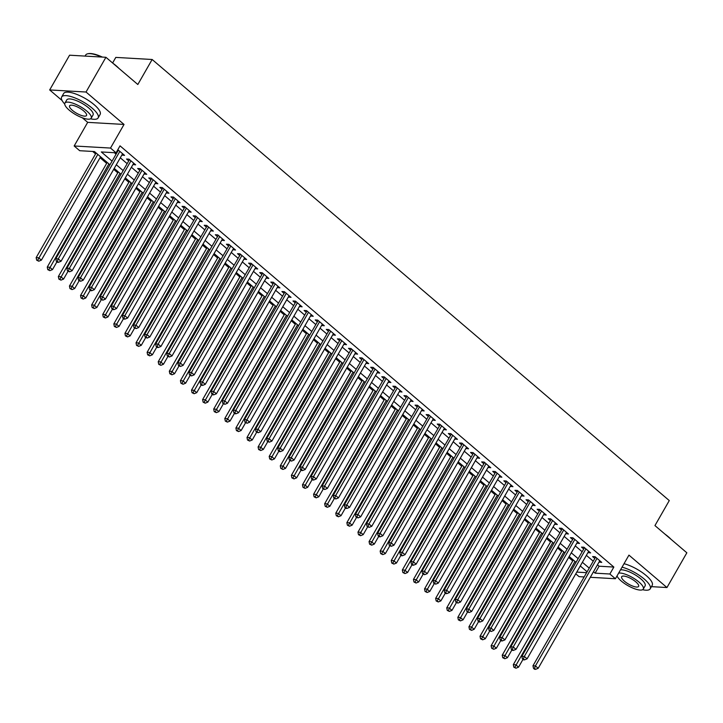 <?xml version="1.0" encoding="UTF-8"?>
<svg xmlns="http://www.w3.org/2000/svg" width="723" height="723" viewBox="0 0 723 723"><rect width="100%" height="100%" fill="white"/><g stroke="black" fill="none" stroke-linecap="round" stroke-linejoin="round"><path stroke-width="1.08" d="M109.724 164.6L94.442 151.559L79.702 150.709L74.162 145.983L110.511 148.061L116.051 152.797L101.319 151.957L111.83 160.922M82.332 117.795L87.682 122.359L74.162 145.983M87.682 122.359L124.031 124.446L86.028 92.029L105.92 57.289L69.571 55.201L49.679 89.941L62.097 100.533M112.607 62.991L115.797 57.406L152.146 59.494L669.272 500.578L654.948 525.585L686.85 552.797L666.958 587.537L628.947 555.119L615.418 578.743L590.302 577.297M583.85 576.927L579.069 576.656L575.77 573.836M92.707 151.459L95.563 153.9M100.045 157.713L106.661 163.362M113.674 169.345L117.759 172.824M124.772 178.816L128.857 182.295M135.87 188.278L139.955 191.758M146.968 197.741L151.044 201.229M158.066 207.212L162.142 210.691M169.155 216.674L173.24 220.154M180.253 226.136L184.338 229.625M191.351 235.608L195.436 239.087M202.449 245.07L206.534 248.549M213.547 254.532L217.632 258.021M224.645 264.003L228.73 267.483M235.743 273.466L239.819 276.945M246.841 282.928L250.917 286.416M257.939 292.399L262.015 295.879M269.028 301.862L273.113 305.341M280.126 311.324L284.211 314.812M291.224 320.795L295.309 324.275M302.322 330.257L306.407 333.737M313.421 339.72L317.505 343.208M324.519 349.191L328.604 352.67M335.617 358.653L339.693 362.133M346.715 368.115L350.791 371.604M357.813 377.587L361.889 381.066M368.902 387.049L372.987 390.528M380 396.511L384.085 400M391.098 405.983L395.183 409.462M402.196 415.445L406.281 418.924M413.294 424.916L417.379 428.396M424.392 434.378L428.477 437.858M435.49 443.841L439.566 447.32M446.588 453.312L450.664 456.791M457.686 462.774L461.762 466.254M468.775 472.236L472.86 475.716M479.873 481.708L483.958 485.187M490.971 491.17L495.056 494.649M502.069 500.632L506.154 504.121M513.167 510.104L517.252 513.583M524.265 519.566L528.35 523.045M535.363 529.028L539.439 532.517M546.461 538.499L550.537 541.979M557.55 547.962L561.635 551.441M568.649 557.424L572.733 560.912M86.028 92.029L49.679 89.941M651.45 586.651L666.958 587.537M121.871 155.038L124.564 155.382L117.831 149.697M132.969 164.501L135.662 164.844L129.001 159.168L126.543 159.024L128.486 160.687M144.067 173.972L146.76 174.315L140.099 168.631L137.641 168.495L139.584 170.149M155.156 183.434L157.858 183.778L151.197 178.102L148.739 177.957L150.682 179.611M166.254 192.896L168.947 193.24L162.295 187.564L159.837 187.42L161.78 189.083M177.352 202.368L180.045 202.711L173.393 197.027L170.935 196.891L172.878 198.545M188.45 211.83L191.143 212.173L184.482 206.498L182.033 206.353L183.976 208.007M199.548 221.292L202.241 221.636L195.581 215.96L193.131 215.816L195.065 217.478M210.646 230.764L213.339 231.107L206.679 225.422L204.229 225.287L206.163 226.941M221.744 240.226L224.437 240.569L217.777 234.894L215.318 234.749L217.262 236.403M232.842 249.688L235.535 250.031L228.875 244.356L226.416 244.211L228.36 245.874M243.94 259.159L246.633 259.503L239.973 253.818L237.515 253.683L239.458 255.336M255.029 268.622L257.731 268.965L251.071 263.289L248.613 263.145L250.556 264.799M266.127 278.084L268.82 278.427L262.169 272.752L259.711 272.607L261.654 274.27M277.225 287.555L279.918 287.899L273.267 282.214L270.809 282.078L272.752 283.732M288.323 297.017L291.017 297.361L284.356 291.685L281.907 291.541L283.85 293.195M299.421 306.48L302.115 306.823L295.454 301.148L293.005 301.003L294.939 302.666M310.519 315.951L313.213 316.294L306.552 310.61L304.094 310.474L306.037 312.128M321.618 325.413L324.311 325.757L317.65 320.081L315.192 319.937L317.135 321.59M332.716 334.876L335.409 335.219L328.748 329.543L326.29 329.399L328.233 331.062M343.814 344.347L346.507 344.69L339.846 339.006L337.388 338.87L339.331 340.524M354.903 353.809L357.596 354.153L350.944 348.477L348.486 348.332L350.429 349.986M366.001 363.271L368.694 363.624L362.042 357.939L359.584 357.804L361.527 359.458M377.099 372.743L379.792 373.086L373.14 367.401L370.682 367.266L372.625 368.92M388.197 382.205L390.89 382.548L384.229 376.873L381.78 376.728L383.723 378.382M399.295 391.676L401.988 392.02L395.327 386.335L392.878 386.199L394.812 387.853M410.393 401.138L413.086 401.482L406.425 395.797L403.967 395.662L405.91 397.316M421.491 410.601L424.184 410.944L417.523 405.269L415.065 405.124L417.008 406.787M432.589 420.072L435.282 420.415L428.622 414.731L426.163 414.595L428.106 416.249M443.687 429.534L446.38 429.878L439.72 424.202L437.261 424.058L439.204 425.711M454.776 438.997L457.469 439.34L450.818 433.664L448.359 433.52L450.302 435.183M465.874 448.468L468.567 448.811L461.916 443.127L459.457 442.991L461.401 444.645M476.972 457.93L479.665 458.274L473.014 452.598L470.556 452.453L472.499 454.107M488.07 467.392L490.763 467.736L484.103 462.06L481.654 461.916L483.597 463.579M499.168 476.864L501.861 477.207L495.201 471.523L492.752 471.387L494.686 473.041M510.266 486.326L512.959 486.669L506.299 480.994L503.841 480.849L505.784 482.503M521.364 495.788L524.058 496.132L517.397 490.456L514.939 490.311L516.882 491.974M532.462 505.26L535.156 505.603L528.495 499.918L526.037 499.783L527.98 501.437M543.551 514.722L546.254 515.065L539.593 509.39L537.135 509.245L539.078 510.899M554.649 524.184L557.343 524.527L550.691 518.852L548.233 518.707L550.176 520.37M565.748 533.655L568.441 533.999L561.789 528.314L559.331 528.179L561.274 529.832M576.846 543.118L579.539 543.461L572.878 537.785L570.429 537.641L572.372 539.295M587.944 552.58L590.637 552.923L583.976 547.248L581.527 547.103L583.461 548.766M597.46 564.808L599.114 566.217L613.854 567.058L120.036 145.847L116.051 152.797M114.315 152.698L115.816 153.972M120.289 157.795L126.905 163.443M131.387 167.257L138.003 172.905M142.485 176.728L149.101 182.368M153.583 186.191L160.199 191.839M164.681 195.653L171.297 201.301M175.779 205.124L182.395 210.764M186.868 214.586L193.493 220.235M197.966 224.049L204.591 229.697M209.064 233.52L215.689 239.159M220.163 242.982L226.778 248.631M231.261 252.444L237.876 258.093M242.359 261.916L248.974 267.555M253.457 271.378L260.072 277.026M264.555 280.84L271.17 286.489M275.653 290.312L282.268 295.951M286.742 299.774L293.366 305.422M297.84 309.236L304.464 314.885M308.938 318.707L315.562 324.347M320.036 328.17L326.651 333.818M331.134 337.632L337.749 343.28M342.232 347.103L348.848 352.743M353.33 356.566L359.946 362.214M364.428 366.037L371.044 371.676M375.526 375.499L382.142 381.148M386.615 384.961L393.24 390.61M397.713 394.433L404.338 400.072M408.811 403.895L415.436 409.543M419.909 413.357L426.525 419.006M431.007 422.828L437.623 428.468M442.105 432.291L448.721 437.939M453.204 441.753L459.819 447.401M464.302 451.224L470.917 456.864M475.391 460.687L482.015 466.335M486.489 470.149L493.113 475.797M497.587 479.62L504.211 485.26M508.685 489.082L515.3 494.731M519.783 498.545L526.398 504.193M530.881 508.016L537.496 513.655M541.979 517.478L548.594 523.127M553.077 526.94L559.692 532.589M564.175 536.412L570.79 542.051M575.264 545.874L581.888 551.522M586.362 555.336L592.987 560.985M599.042 562.051L601.735 562.395L595.074 556.71L592.616 556.574L594.559 558.228M124.031 124.446L110.511 148.061M613.854 567.058L609.869 574.008L615.418 578.743M105.92 57.289L137.822 84.501L152.146 59.494M586.895 571.613L580.28 565.964M575.806 562.142L569.182 556.502M564.708 552.679L558.084 547.031M553.61 543.208L546.986 537.569M542.512 533.746L535.897 528.097M531.414 524.283L524.799 518.635M520.316 514.812L513.701 509.173M509.218 505.35L502.602 499.701M498.12 495.888L491.504 490.239M487.031 486.416L480.406 480.777M475.933 476.954L469.308 471.306M464.835 467.492L458.21 461.843M453.737 458.021L447.121 452.381M442.639 448.558L436.023 442.91M431.541 439.096L424.925 433.448M420.443 429.625L413.827 423.985M409.345 420.162L402.729 414.514M398.246 410.7L391.631 405.052M387.157 401.229L380.533 395.589M376.059 391.767L369.435 386.118M364.961 382.304L358.337 376.656M353.863 372.833L347.248 367.194M342.765 363.371L336.15 357.722M331.667 353.909L325.052 348.26M320.569 344.437L313.954 338.798M309.471 334.975L302.856 329.327M298.373 325.513L291.758 319.864M287.284 316.041L280.66 310.402M276.186 306.579L269.562 300.931M265.088 297.117L258.463 291.468M253.99 287.646L247.374 282.006M242.892 278.183L236.276 272.535M231.794 268.721L225.178 263.073M220.696 259.25L214.08 253.601M209.598 249.787L202.982 244.139M198.5 240.316L191.884 234.677M187.411 230.854L180.786 225.205M176.313 221.392L169.688 215.743M165.215 211.92L158.59 206.281M154.116 202.458L147.501 196.81M143.018 192.996L136.403 187.347M131.92 183.525L125.305 177.885M120.822 174.062L114.207 168.414M576.764 572.11L586.299 572.652M593.484 571.748L595.137 573.158L609.869 574.008M116.313 164.745L122.928 170.384M127.411 174.207L134.026 179.855M138.509 183.669L145.124 189.318M149.607 193.14L156.222 198.78M160.696 202.603L167.32 208.251M171.794 212.065L178.418 217.713M182.892 221.536L189.516 227.176M193.99 230.999L200.605 236.647M205.088 240.461L211.703 246.109M216.186 249.932L222.801 255.571M227.284 259.394L233.9 265.043M238.382 268.857L244.998 274.505M249.48 278.328L256.096 283.967M260.569 287.79L267.194 293.439M271.667 297.252L278.292 302.901M282.765 306.724L289.39 312.372M293.863 316.186L300.479 321.834M304.961 325.657L311.577 331.297M316.059 335.12L322.675 340.768M327.158 344.582L333.773 350.23M338.256 354.053L344.871 359.692M349.345 363.515L355.969 369.164M360.443 372.978L367.067 378.626M371.541 382.449L378.165 388.088M382.639 391.911L389.254 397.56M393.737 401.373L400.352 407.022M404.835 410.845L411.45 416.484M415.933 420.307L422.548 425.955M427.031 429.769L433.646 435.418M438.129 439.241L444.744 444.88M449.218 448.703L455.842 454.351M460.316 458.165L466.941 463.814M471.414 467.636L478.039 473.276M482.512 477.099L489.128 482.747M493.61 486.561L500.226 492.209M504.708 496.032L511.324 501.672M515.806 505.494L522.422 511.143M526.904 514.957L533.52 520.605M538.002 524.428L544.618 530.067M549.091 533.89L555.716 539.539M560.189 543.353L566.814 549.001M571.287 552.824L577.912 558.463M582.386 562.286L589.001 567.935M599.114 566.217L595.137 573.158M600.027 560.94L599.277 562.25M588.938 551.477L588.179 552.788M577.84 542.006L577.081 543.316M566.742 532.544L565.992 533.854M555.644 523.081L554.893 524.392M544.546 513.61L543.795 514.921M533.447 504.148L532.697 505.458M522.349 494.677L521.599 495.996M511.251 485.214L510.501 486.525M500.153 475.752L499.403 477.063M489.064 466.281L488.305 467.6M477.966 456.819L477.207 458.129M466.868 447.356L466.118 448.667M455.77 437.885L455.02 439.204M444.672 428.423L443.922 429.733M433.574 418.96L432.824 420.271M422.476 409.489L421.726 410.809M411.378 400.027L410.628 401.337M400.28 390.565L399.53 391.875M389.191 381.093L388.432 382.413M378.093 371.631L377.343 372.941M366.995 362.169L366.245 363.479M355.897 352.697L355.147 354.017M344.799 343.235L344.049 344.546M333.701 333.773L332.951 335.083M322.603 324.302L321.852 325.621M311.505 314.839L310.754 316.15M300.416 305.377L299.656 306.688M289.317 295.906L288.558 297.225M278.219 286.444L277.469 287.754M267.121 276.981L266.371 278.292M256.023 267.51L255.273 268.82M244.925 258.048L244.175 259.358M233.827 248.585L233.077 249.896M222.729 239.114L221.979 240.425M211.631 229.652L210.881 230.962M200.542 220.181L199.783 221.5M189.444 210.718L188.685 212.029M178.346 201.256L177.596 202.567M167.248 191.785L166.498 193.104M156.15 182.323L155.4 183.633M145.052 172.86L144.302 174.171M133.954 163.389L133.204 164.708M122.856 153.927L122.106 155.237M595.571 557.135L532.968 665.775L535.427 665.919L597.017 558.373M534.487 668.386L533.502 668.332L534.613 669.281L535.598 669.335L534.487 668.386L535.427 665.919L538.201 668.287L599.792 560.732M532.968 665.775L533.502 668.332M535.598 669.335L538.201 668.287M573.267 559.982L513.321 664.645L515.779 664.789L518.554 667.157L523.009 659.376M574.975 561.437L514.839 667.266L513.854 667.212L515.951 668.206L514.839 667.266M518.554 667.157L515.951 668.206M513.854 667.212L513.321 664.645M664.853 534.044A20.524 6.29 29.8 0 1 668.224 536.665A20.524 6.29 29.8 0 1 670.971 539.259M642.602 589.706A21.03 6.444 -150.2 0 0 650.212 588.811A21.03 6.444 -150.2 0 0 644.247 579.06A21.03 6.444 -150.2 0 0 622.042 567.184M650.212 588.811L652.2 585.332A21.03 6.444 -150.2 0 0 646.235 575.589A21.03 6.444 -150.2 0 0 624.03 563.714M620.488 569.896A15.138 4.636 29.8 0 1 640.813 578.87A15.138 4.636 29.8 0 1 645.106 585.883L643.271 589.082A15.138 4.636 -150.2 0 0 638.978 582.06A15.138 4.636 -150.2 0 0 618.653 573.095M617.026 575.933A15.138 4.636 -150.2 0 0 621.292 581.048A15.138 4.636 -150.2 0 0 634.541 588.739A15.138 4.636 -150.2 0 0 643.271 589.082M635.833 581.879A9.761 2.991 -150.2 0 0 627.302 576.927A9.761 2.991 -150.2 0 0 621.672 576.71A9.761 2.991 -150.2 0 0 624.437 581.229A9.761 2.991 -150.2 0 0 632.977 586.19A9.761 2.991 -150.2 0 0 638.608 586.407A9.761 2.991 -150.2 0 0 635.833 581.879M112.779 63.136A20.524 6.29 29.8 0 1 116.15 65.766A20.524 6.29 29.8 0 1 118.897 68.351M90.529 118.798A21.03 6.444 -150.2 0 0 98.138 117.903A21.03 6.444 -150.2 0 0 92.173 108.161A21.03 6.444 -150.2 0 0 73.782 97.478A21.03 6.444 -150.2 0 0 61.645 97.009A21.03 6.444 -150.2 0 0 64.727 104.022M98.138 117.903L100.126 114.433A21.03 6.444 -150.2 0 0 94.162 104.69A21.03 6.444 -150.2 0 0 75.77 93.999A21.03 6.444 -150.2 0 0 63.633 93.529L61.645 97.009M64.925 103.127L66.751 99.937A15.138 4.636 29.8 0 1 75.49 100.271A15.138 4.636 29.8 0 1 88.73 107.962A15.138 4.636 29.8 0 1 93.032 114.984L91.197 118.174A15.138 4.636 -150.2 0 0 86.905 111.161A15.138 4.636 -150.2 0 0 73.665 103.461A15.138 4.636 -150.2 0 0 64.925 103.127A15.138 4.636 -150.2 0 0 69.218 110.149A15.138 4.636 -150.2 0 0 82.458 117.84A15.138 4.636 -150.2 0 0 91.197 118.174M83.76 110.981A9.761 2.991 -150.2 0 0 75.228 106.019A9.761 2.991 -150.2 0 0 69.598 105.802A9.761 2.991 -150.2 0 0 72.363 110.33A9.761 2.991 -150.2 0 0 80.895 115.282A9.761 2.991 -150.2 0 0 86.525 115.499A9.761 2.991 -150.2 0 0 83.76 110.981M101.536 57.036A21.03 6.444 -150.2 0 0 87.682 53.8A21.03 6.444 -150.2 0 0 85.675 55.047L85.079 56.096M87.682 53.8L88.305 53.665A20.524 6.29 29.8 0 1 102.404 57.09M584.482 547.673L521.87 656.312L524.329 656.448L585.919 548.902M523.389 658.924L522.404 658.87L523.515 659.819L524.5 659.873L523.389 658.924L524.329 656.448L527.103 658.816L588.694 551.269M521.87 656.312L522.404 658.87M524.5 659.873L527.103 658.816M573.384 538.21L510.772 646.841L513.231 646.986L574.821 539.439M512.291 649.462L511.315 649.408L512.417 650.348L513.402 650.402L512.291 649.462L513.231 646.986L516.005 649.353L577.596 541.807M510.772 646.841L511.315 649.408M513.402 650.402L516.005 649.353M562.286 528.739L499.674 637.379L502.133 637.523L563.723 529.977M501.193 639.991L500.217 639.936L501.319 640.885L502.304 640.94L501.193 639.991L502.133 637.523L504.907 639.882L566.498 532.336M499.674 637.379L500.217 639.936M502.304 640.94L504.907 639.882M551.188 519.277L488.585 627.916L491.034 628.052L552.634 520.506M490.095 630.528L489.119 630.474L491.206 631.477L490.095 630.528L491.034 628.052L493.809 630.42L555.409 522.874M488.585 627.916L489.119 630.474M491.206 631.477L493.809 630.42M562.169 550.51L502.223 655.183L504.681 655.327L507.456 657.695L511.911 649.914M563.877 551.965L503.741 657.794L502.756 657.74L504.853 658.743L503.741 657.794M507.456 657.695L504.853 658.743M502.756 657.74L502.223 655.183M551.071 541.048L491.125 645.72L493.583 645.856L496.358 648.224L500.813 640.451M552.779 542.503L492.643 648.332L491.658 648.278L493.755 649.281L492.643 648.332M496.358 648.224L493.755 649.281M491.658 648.278L491.125 645.72M539.973 531.586L480.027 636.249L482.485 636.394L485.26 638.761L489.715 630.98M541.681 533.041L481.545 638.87L480.569 638.807L482.657 639.81L481.545 638.87M485.26 638.761L482.657 639.81M480.569 638.807L480.027 636.249M528.875 522.114L468.938 626.787L471.387 626.931L474.161 629.29L478.617 621.518M530.583 523.569L470.447 629.399L469.471 629.344L471.559 630.348L470.447 629.399M474.161 629.29L471.559 630.348M469.471 629.344L468.938 626.787M540.09 509.814L477.487 618.445L479.936 618.59L541.536 511.044M479.006 621.066L478.02 621.003L479.132 621.952L480.108 622.006L479.006 621.066L479.936 618.59L482.711 620.958L544.311 513.411M477.487 618.445L478.02 621.003M480.108 622.006L482.711 620.958M517.785 512.652L457.84 617.325L460.289 617.46L463.063 619.828L467.519 612.056M519.485 514.107L459.349 619.936L458.373 619.882L460.461 620.885L459.349 619.936M463.063 619.828L460.461 620.885M458.373 619.882L457.84 617.325M528.992 500.343L466.389 608.983L468.847 609.128L530.438 501.581M467.908 611.595L466.922 611.541L469.01 612.544L467.908 611.595L468.847 609.128L471.622 611.486L533.212 503.94M466.389 608.983L466.922 611.541M469.01 612.544L471.622 611.486M506.687 503.19L446.742 607.853L449.2 607.998L451.965 610.366L456.421 602.584M508.386 504.645L448.26 610.474L447.275 610.411L449.363 611.414L448.26 610.474M451.965 610.366L449.363 611.414M447.275 610.411L446.742 607.853M517.894 490.881L455.291 599.521L457.749 599.656L519.34 492.11M456.809 602.132L455.824 602.078L457.921 603.081L456.809 602.132L457.749 599.656L460.524 602.024L522.114 494.478M455.291 599.521L455.824 602.078M457.921 603.081L460.524 602.024M495.589 493.719L435.644 598.391L438.102 598.536L440.876 600.894L445.323 593.122M497.288 495.174L437.162 601.003L436.177 600.949L438.274 601.952L437.162 601.003M440.876 600.894L438.274 601.952M436.177 600.949L435.644 598.391M506.796 481.419L444.193 590.049L446.651 590.194L508.242 482.648M445.711 592.67L444.726 592.607L445.838 593.556L446.823 593.61L445.711 592.67L446.651 590.194L449.426 592.562L511.016 485.016M444.193 590.049L444.726 592.607M446.823 593.61L449.426 592.562M484.491 484.256L424.546 588.929L427.004 589.064L429.778 591.432L434.234 583.66M486.19 485.711L426.064 591.541L425.079 591.486L427.176 592.489L426.064 591.541M429.778 591.432L427.176 592.489M425.079 591.486L424.546 588.929M495.698 471.947L433.095 580.587L435.553 580.732L497.144 473.185M434.613 583.199L433.628 583.145L435.725 584.148L434.613 583.199L435.553 580.732L438.328 583.09L499.918 475.544M433.095 580.587L433.628 583.145M435.725 584.148L438.328 583.09M473.393 474.794L413.448 579.457L415.906 579.602L418.68 581.97L423.136 574.189M475.101 476.249L414.966 582.078L413.981 582.015L416.077 583.018L414.966 582.078M418.68 581.97L416.077 583.018M413.981 582.015L413.448 579.457M484.609 462.485L421.997 571.125L424.455 571.26L486.046 463.714M423.515 573.737L422.53 573.682L424.627 574.686L423.515 573.737L424.455 571.26L427.23 573.628L488.82 466.082M421.997 571.125L422.53 573.682M424.627 574.686L427.23 573.628M462.295 465.323L402.35 569.995L404.808 570.14L407.582 572.499L412.038 564.726M464.003 466.778L403.868 572.607L402.883 572.553L404.979 573.556L403.868 572.607M407.582 572.499L404.979 573.556M402.883 572.553L402.35 569.995M473.511 453.023L410.899 561.654L413.357 561.798L474.948 454.252M412.417 564.274L411.441 564.211L412.544 565.16L413.529 565.214L412.417 564.274L413.357 561.798L416.132 564.166L477.722 456.62M410.899 561.654L411.441 564.211M413.529 565.214L416.132 564.166M451.197 455.861L391.251 560.533L393.71 560.668L396.484 563.036L400.94 555.264M452.905 457.316L392.77 563.145L391.785 563.09L393.881 564.094L392.77 563.145M396.484 563.036L393.881 564.094M391.785 563.09L391.251 560.533M462.413 443.551L399.81 552.191L402.259 552.336L463.85 444.781M401.319 554.803L400.343 554.749L401.446 555.698L402.431 555.752L401.319 554.803L402.259 552.336L405.034 554.695L466.624 447.148M399.81 552.191L400.343 554.749M402.431 555.752L405.034 554.695M440.099 446.398L380.153 551.062L382.612 551.206L385.386 553.574L389.842 545.793M441.807 447.853L381.672 553.682L380.696 553.619L382.783 554.622L381.672 553.682M385.386 553.574L382.783 554.622M380.696 553.619L380.153 551.062M451.315 434.089L388.712 542.729L391.161 542.865L452.761 435.318M390.221 545.341L389.245 545.287L391.333 546.29L390.221 545.341L391.161 542.865L393.936 545.232L455.535 437.686M388.712 542.729L389.245 545.287M391.333 546.29L393.936 545.232M429.001 436.927L369.064 541.599L371.514 541.744L374.288 544.103L378.744 536.33M430.709 438.382L370.574 544.211L369.598 544.157L371.685 545.16L370.574 544.211M374.288 544.103L371.685 545.16M369.598 544.157L369.064 541.599M440.217 424.627L377.614 533.258L380.063 533.402L441.663 425.856M379.132 535.879L378.147 535.815L379.259 536.764L380.235 536.818L379.132 535.879L380.063 533.402L382.838 535.77L444.437 428.224M377.614 533.258L378.147 535.815M380.235 536.818L382.838 535.77M417.912 427.465L357.966 532.137L360.416 532.273L363.19 534.64L367.646 526.868M419.611 428.92L359.485 534.749L358.5 534.695L360.587 535.698L359.485 534.749M363.19 534.64L360.587 535.698M358.5 534.695L357.966 532.137M429.119 415.156L366.516 523.795L368.974 523.94L430.565 416.385M368.034 526.407L367.049 526.353L369.137 527.356L368.034 526.407L368.974 523.94L371.749 526.299L433.339 418.753M366.516 523.795L367.049 526.353M369.137 527.356L371.749 526.299M406.814 418.002L346.868 522.666L349.326 522.81L352.101 525.178L356.547 517.397M408.513 419.448L348.387 525.287L347.401 525.223L349.489 526.227L348.387 525.287M352.101 525.178L349.489 526.227M347.401 525.223L346.868 522.666M418.021 405.693L355.418 514.333L357.876 514.469L419.467 406.922M356.936 516.945L355.951 516.891L358.048 517.894L356.936 516.945L357.876 514.469L360.65 516.837L422.241 409.29M355.418 514.333L355.951 516.891M358.048 517.894L360.65 516.837M395.716 408.531L335.77 513.203L338.228 513.348L341.003 515.707L345.449 507.935M397.415 409.986L337.289 515.815L336.303 515.761L338.4 516.764L337.289 515.815M341.003 515.707L338.4 516.764M336.303 515.761L335.77 513.203M406.922 396.231L344.32 504.862L346.778 505.006L408.368 397.46M345.838 507.483L344.853 507.419L345.965 508.368L346.95 508.423L345.838 507.483L346.778 505.006L349.552 507.374L411.143 399.828M344.32 504.862L344.853 507.419M346.95 508.423L349.552 507.374M384.618 399.069L324.672 503.741L327.13 503.877L329.905 506.245L334.36 498.463M386.317 400.524L326.19 506.353L325.205 506.299L327.302 507.302L326.19 506.353M329.905 506.245L327.302 507.302M325.205 506.299L324.672 503.741M395.833 386.76L333.222 495.4L335.68 495.535L397.27 387.989M334.74 498.011L333.755 497.957L335.852 498.96L334.74 498.011L335.68 495.535L338.454 497.903L400.045 390.357M333.222 495.4L333.755 497.957M335.852 498.96L338.454 497.903M373.52 389.607L313.574 494.27L316.032 494.415L318.807 496.782L323.262 489.001M375.228 391.053L315.092 496.891L314.107 496.828L316.204 497.831L315.092 496.891M318.807 496.782L316.204 497.831M314.107 496.828L313.574 494.27M384.735 377.298L322.124 485.937L324.582 486.073L386.172 378.527M323.642 488.549L322.657 488.495L324.754 489.498L323.642 488.549L324.582 486.073L327.356 488.441L388.947 380.894M322.124 485.937L322.657 488.495M324.754 489.498L327.356 488.441M362.422 380.135L302.476 484.808L304.934 484.943L307.709 487.311L312.164 479.539M364.13 381.59L303.994 487.419L303.009 487.365L305.106 488.368L303.994 487.419M307.709 487.311L305.106 488.368M303.009 487.365L302.476 484.808M373.637 367.835L311.026 476.466L313.484 476.611L375.074 369.064M312.544 479.087L311.568 479.024L312.67 479.973L313.655 480.027L312.544 479.087L313.484 476.611L316.258 478.978L377.849 371.432M311.026 476.466L311.568 479.024M313.655 480.027L316.258 478.978M351.324 370.673L291.378 475.345L293.836 475.481L296.611 477.849L301.066 470.067M353.032 372.128L292.896 477.957L291.92 477.903L294.008 478.906L292.896 477.957M296.611 477.849L294.008 478.906M291.92 477.903L291.378 475.345M362.539 358.364L299.937 467.004L302.386 467.139L363.985 359.593M301.446 469.616L300.47 469.561L301.572 470.51L302.557 470.565L301.446 469.616L302.386 467.139L305.16 469.507L366.76 361.961M299.937 467.004L300.47 469.561M302.557 470.565L305.16 469.507M340.226 361.211L280.28 465.874L282.738 466.019L285.513 468.387L289.968 460.605M341.934 362.657L281.798 468.495L280.822 468.432L282.91 469.435L281.798 468.495M285.513 468.387L282.91 469.435M280.822 468.432L280.28 465.874M351.441 348.902L288.839 457.542L291.288 457.677L352.887 350.131M290.357 460.153L289.372 460.099L291.459 461.102L290.357 460.153L291.288 457.677L294.062 460.045L355.662 352.499M288.839 457.542L289.372 460.099M291.459 461.102L294.062 460.045M329.128 351.74L269.191 456.412L271.64 456.547L274.415 458.915L278.87 451.143M330.836 353.195L270.7 459.024L269.724 458.969L271.812 459.973L270.7 459.024M274.415 458.915L271.812 459.973M269.724 458.969L269.191 456.412M340.343 339.43L277.74 448.07L280.199 448.215L341.789 340.669M279.259 450.691L278.274 450.628L279.385 451.577L280.361 451.631L279.259 450.691L280.199 448.215L282.964 450.583L344.564 343.036M277.74 448.07L278.274 450.628M280.361 451.631L282.964 450.583M318.039 342.277L258.093 446.95L260.542 447.085L263.317 449.453L267.772 441.672M319.738 343.732L259.611 449.561L258.626 449.507L260.714 450.51L259.611 449.561M263.317 449.453L260.714 450.51M258.626 449.507L258.093 446.95M329.245 329.968L266.642 438.608L269.101 438.744L330.691 331.197M268.161 441.22L267.176 441.166L269.272 442.169L268.161 441.22L269.101 438.744L271.875 441.111L333.466 333.565M266.642 438.608L267.176 441.166M269.272 442.169L271.875 441.111M306.941 332.815L246.995 437.478L249.453 437.623L252.228 439.991L256.674 432.209M308.64 334.261L248.513 440.09L247.528 440.036L249.616 441.039L248.513 440.09M252.228 439.991L249.616 441.039M247.528 440.036L246.995 437.478M318.147 320.506L255.544 429.137L258.003 429.281L319.593 321.735M257.063 431.758L256.078 431.703L258.174 432.706L257.063 431.758L258.003 429.281L260.777 431.649L322.368 324.103M255.544 429.137L256.078 431.703M258.174 432.706L260.777 431.649M295.843 323.344L235.897 428.016L238.355 428.152L241.13 430.519L245.576 422.747M297.542 324.799L237.415 430.628L236.43 430.574L238.527 431.577L237.415 430.628M241.13 430.519L238.527 431.577M236.43 430.574L235.897 428.016M307.049 311.035L244.446 419.674L246.905 419.819L308.495 312.273M245.965 422.286L244.98 422.232L247.076 423.235L245.965 422.286L246.905 419.819L249.679 422.187L311.27 314.632M244.446 419.674L244.98 422.232M247.076 423.235L249.679 422.187M284.745 313.881L224.799 418.545L227.257 418.689L230.031 421.057L234.487 413.276M286.444 315.336L226.317 421.166L225.332 421.111L227.429 422.115L226.317 421.166M230.031 421.057L227.429 422.115M225.332 421.111L224.799 418.545M295.96 301.572L233.348 410.212L235.806 410.348L297.397 302.801M234.867 412.824L233.881 412.77L234.993 413.719L235.978 413.773L234.867 412.824L235.806 410.348L238.581 412.716L300.172 305.169M233.348 410.212L233.881 412.77M235.978 413.773L238.581 412.716M273.646 304.41L213.701 409.082L216.159 409.227L218.933 411.595L223.389 403.814M275.355 305.865L215.219 411.694L214.234 411.64L216.331 412.643L215.219 411.694M218.933 411.595L216.331 412.643M214.234 411.64L213.701 409.082M284.862 292.11L222.25 400.741L224.708 400.885L286.299 293.339M223.769 403.362L222.783 403.307L224.88 404.311L223.769 403.362L224.708 400.885L227.483 403.253L289.073 295.707M222.25 400.741L222.783 403.307M224.88 404.311L227.483 403.253M262.548 294.948L202.603 399.62L205.061 399.756L207.835 402.124L212.291 394.351M264.257 296.403L204.121 402.232L203.136 402.178L205.233 403.181L204.121 402.232M207.835 402.124L205.233 403.181M203.136 402.178L202.603 399.62M273.764 282.639L211.152 391.279L213.61 391.423L275.201 283.877M212.67 393.89L211.694 393.836L212.797 394.785L213.782 394.839L212.67 393.89L213.61 391.423L216.385 393.791L277.975 286.236M211.152 391.279L211.694 393.836M213.782 394.839L216.385 393.791M251.45 285.486L191.505 390.149L193.963 390.293L196.737 392.661L201.193 384.88M253.158 286.941L193.023 392.77L192.047 392.716L194.135 393.719L193.023 392.77M196.737 392.661L194.135 393.719M192.047 392.716L191.505 390.149M262.666 273.177L200.063 381.816L202.512 381.952L264.112 274.406M201.572 384.428L200.596 384.374L201.708 385.323L202.684 385.377L201.572 384.428L202.512 381.952L205.287 384.32L266.886 276.773M200.063 381.816L200.596 384.374M202.684 385.377L205.287 384.32M240.352 276.014L180.416 380.687L182.865 380.831L185.639 383.199L190.095 375.418M242.06 277.469L181.925 383.298L180.949 383.244L183.036 384.247L181.925 383.298M185.639 383.199L183.036 384.247M180.949 383.244L180.416 380.687M251.568 263.714L188.965 372.345L191.414 372.49L253.014 264.943M190.483 374.966L189.498 374.912L191.586 375.906L190.483 374.966L191.414 372.49L194.189 374.857L255.788 267.311M188.965 372.345L189.498 374.912M191.586 375.906L194.189 374.857M229.254 266.552L169.318 371.224L171.767 371.36L174.541 373.728L178.997 365.955M230.962 268.007L170.827 373.836L169.851 373.782L171.938 374.785L170.827 373.836M174.541 373.728L171.938 374.785M169.851 373.782L169.318 371.224M240.47 254.243L177.867 362.883L180.325 363.027L241.916 255.481M179.385 365.495L178.4 365.44L180.488 366.444L179.385 365.495L180.325 363.027L183.1 365.395L244.69 257.84M177.867 362.883L178.4 365.44M180.488 366.444L183.1 365.395M218.165 257.09L158.22 361.753L160.669 361.898L163.443 364.265L167.899 356.484M219.864 258.545L159.738 364.374L158.753 364.32L160.84 365.314L159.738 364.374M163.443 364.265L160.84 365.314M158.753 364.32L158.22 361.753M229.372 244.781L166.769 353.42L169.227 353.556L230.818 246.01M168.287 356.032L167.302 355.978L169.399 356.981L168.287 356.032L169.227 353.556L172.002 355.924L233.592 248.378M166.769 353.42L167.302 355.978M169.399 356.981L172.002 355.924M207.067 247.618L147.121 352.291L149.58 352.435L152.354 354.794L156.801 347.022M208.766 249.074L148.64 354.903L147.655 354.848L149.742 355.852L148.64 354.903M152.354 354.794L149.742 355.852M147.655 354.848L147.121 352.291M218.274 235.318L155.671 343.949L158.129 344.094L219.72 236.548M157.189 346.57L156.204 346.507L157.316 347.456L158.301 347.51L157.189 346.57L158.129 344.094L160.904 346.462L222.494 238.915M155.671 343.949L156.204 346.507M158.301 347.51L160.904 346.462M195.969 238.156L136.023 342.829L138.482 342.964L141.256 345.332L145.712 337.56M197.668 239.611L137.542 345.44L136.557 345.386L138.653 346.389L137.542 345.44M141.256 345.332L138.653 346.389M136.557 345.386L136.023 342.829M207.176 225.847L144.573 334.487L147.031 334.632L208.622 227.085M146.091 337.099L145.106 337.045L147.203 338.048L146.091 337.099L147.031 334.632L149.806 336.99L211.396 229.444M144.573 334.487L145.106 337.045M147.203 338.048L149.806 336.99M184.871 228.694L124.925 333.357L127.384 333.502L130.158 335.87L134.614 328.088M186.579 230.149L126.444 335.978L125.459 335.915L127.555 336.918L126.444 335.978M130.158 335.87L127.555 336.918M125.459 335.915L124.925 333.357M196.087 216.385L133.475 325.025L135.933 325.16L197.524 217.614M134.993 327.636L134.008 327.582L136.105 328.585L134.993 327.636L135.933 325.16L138.708 327.528L200.298 219.982M133.475 325.025L134.008 327.582M136.105 328.585L138.708 327.528M173.773 219.223L113.827 323.895L116.286 324.04L119.06 326.398L123.516 318.626M175.481 220.678L115.346 326.507L114.361 326.453L116.457 327.456L115.346 326.507M119.06 326.398L116.457 327.456M114.361 326.453L113.827 323.895M184.989 206.923L122.377 315.553L124.835 315.698L186.426 208.152M123.895 318.174L122.919 318.111L124.022 319.06L125.007 319.114L123.895 318.174L124.835 315.698L127.609 318.066L189.2 210.52M122.377 315.553L122.919 318.111M125.007 319.114L127.609 318.066M162.675 209.76L102.729 314.433L105.187 314.568L107.962 316.936L112.417 309.164M164.383 211.215L104.248 317.045L103.262 316.99L105.359 317.993L104.248 317.045M107.962 316.936L105.359 317.993M103.262 316.99L102.729 314.433M173.891 197.451L111.279 306.091L113.737 306.236L175.328 198.689M112.797 308.703L111.821 308.649L112.924 309.598L113.909 309.652L112.797 308.703L113.737 306.236L116.511 308.594L178.102 201.048M111.279 306.091L111.821 308.649M113.909 309.652L116.511 308.594M151.577 200.298L91.631 304.961L94.089 305.106L96.864 307.474L101.319 299.693M153.285 201.753L93.15 307.582L92.173 307.519L94.261 308.522L93.15 307.582M96.864 307.474L94.261 308.522M92.173 307.519L91.631 304.961M162.792 187.989L100.19 296.629L102.639 296.764L164.238 189.218M101.699 299.241L100.723 299.186L102.811 300.19L101.699 299.241L102.639 296.764L105.413 299.132L167.013 191.586M100.19 296.629L100.723 299.186M102.811 300.19L105.413 299.132M140.479 190.827L80.542 295.499L82.991 295.644L85.766 298.003L90.221 290.23M142.187 192.282L82.051 298.111L81.075 298.057L83.163 299.06L82.051 298.111M85.766 298.003L83.163 299.06M81.075 298.057L80.542 295.499M151.694 178.527L89.092 287.158L91.541 287.302L153.14 179.756M90.61 289.778L89.625 289.715L90.737 290.664L91.713 290.718L90.61 289.778L91.541 287.302L94.315 289.67L155.915 182.124M89.092 287.158L89.625 289.715M91.713 290.718L94.315 289.67M129.39 181.365L69.444 286.037L71.893 286.172L74.668 288.54L79.123 280.768M131.089 182.82L70.962 288.649L69.977 288.594L72.065 289.598L70.962 288.649M74.668 288.54L72.065 289.598M69.977 288.594L69.444 286.037M140.596 169.055L77.994 277.695L80.452 277.84L142.042 170.285M79.512 280.307L78.527 280.253L80.615 281.256L79.512 280.307L80.452 277.84L83.226 280.199L144.817 172.652M77.994 277.695L78.527 280.253M80.615 281.256L83.226 280.199M118.292 171.902L58.346 276.566L60.804 276.71L63.57 279.078L68.025 271.297M119.991 173.357L59.864 279.186L58.879 279.123L60.967 280.126L59.864 279.186M63.57 279.078L60.967 280.126M58.879 279.123L58.346 276.566M129.498 159.593L66.896 268.233L69.354 268.369L130.944 160.822M68.414 270.845L67.429 270.791L69.525 271.794L68.414 270.845L69.354 268.369L72.128 270.736L133.719 163.19M66.896 268.233L67.429 270.791M69.525 271.794L72.128 270.736M107.194 162.431L47.248 267.103L49.706 267.248L52.481 269.607L56.927 261.834M108.893 163.886L48.766 269.715L47.781 269.661L49.878 270.664L48.766 269.715M52.481 269.607L49.878 270.664M47.781 269.661L47.248 267.103M118.4 150.131L55.798 258.762L58.256 258.906L119.846 151.36M57.316 261.383L56.331 261.319L57.442 262.268L58.427 262.322L57.316 261.383L58.256 258.906L61.03 261.274L122.621 153.728M55.798 258.762L56.331 261.319M58.427 262.322L61.03 261.274M96.096 152.969L36.15 257.641L38.608 257.777L41.383 260.144L100.569 156.792M97.795 154.424L37.668 260.253L36.683 260.199L38.78 261.202L37.668 260.253M41.383 260.144L38.78 261.202M36.683 260.199L36.15 257.641"/></g></svg>
